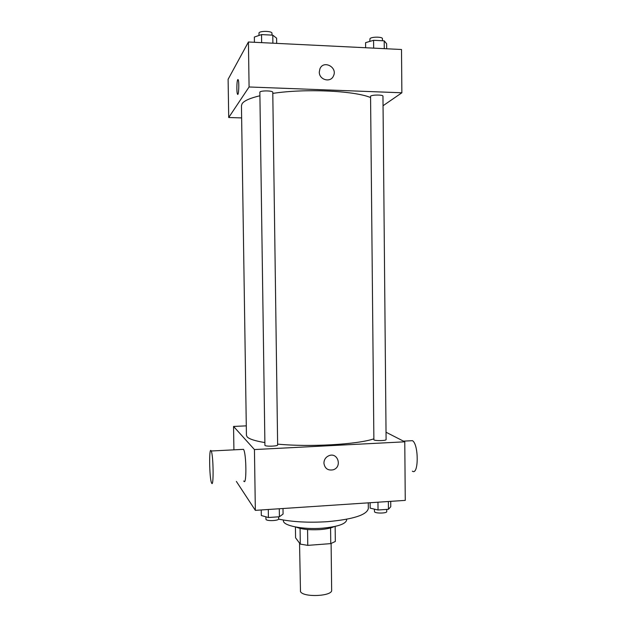 <?xml version="1.0" encoding="UTF-8"?>
<svg xmlns="http://www.w3.org/2000/svg" width="627" height="627" viewBox="0 0 627 627"><rect width="100%" height="100%" fill="white"/><g stroke="black" fill="none" stroke-linecap="round" stroke-linejoin="round"><path stroke-width="0.94" d="M299.541 543.107L300.49 591.622C303.358 597.664 332.671 596.277 331.652 590.172L331.111 543.515M330.578 527.926L330.758 543.625L335.327 541.454L335.155 526.406M330.758 543.625L307.763 545.372L300.286 544.103L295.568 537.786L295.427 526.962M307.567 529.533L307.763 545.372M300.082 528.396L300.286 544.103M334.152 526.625C330.985 528.114 326.275 529.11 320.021 529.596C309.644 530.168 301.673 529.337 296.101 527.088M346.645 519.266L346.653 519.963C345.783 524.023 337.655 526.766 322.286 528.2C303.013 529.737 282.793 525.669 283.435 520.739L283.428 520.034M368.276 502.846L368.331 508.45C367.038 514.885 353.401 519.297 327.435 521.68C308.915 522.832 292.629 521.977 278.584 519.117M386.036 432.23L404.776 441.816L405.261 500.385L255.346 510.354L236.371 481.434M404.776 441.816L254.444 449.559L255.346 510.354M323.916 463.102C324.065 459.63 325.703 457.177 328.838 455.735C337.898 451.801 342.554 467.123 333.133 469.811C327.827 470.72 324.755 468.479 323.916 463.102C324.747 468.479 327.827 470.72 333.133 469.811L333.133 469.811C342.554 467.123 337.898 451.801 328.838 455.735M259.829 95.782C250.063 98.118 244.169 100.735 242.14 103.62L241.45 105.673L246.435 435.318L247.171 436.894C249.24 439.072 255.118 440.961 264.798 442.552M277.628 444.12C309.323 447.223 357.312 444.488 373.614 438.916M254.444 449.559L233.55 426.438L246.293 425.858M373.88 439.88C375.526 441.016 386.451 440.75 386.099 439.59L382.964 96.197C383.301 94.685 372.211 94.653 370.565 96.166L373.88 439.88M264.923 445.397C265.848 446.683 278.012 446.252 277.636 444.951L272.776 92.302C273.121 90.609 260.754 90.398 259.86 92.091L264.923 445.397M233.55 426.438L233.918 449.841M242.43 449.402L243.519 449.347C246.489 453.478 246.74 486.858 243.762 480.995M211.087 450.766L211.213 451.001C213.47 455.202 213.838 488.856 211.558 482.9C209.371 478.722 208.885 446.589 211.087 450.766M412.362 471.159C418.726 475.838 418.867 444.347 412.48 440.679L410.05 440.805M272.792 93.392C304.855 88.462 353.659 90.656 370.314 97.428M383.05 105.728L401.868 92.78L249.084 86.981L228.714 117.523L241.638 117.915M249.084 86.981L248.425 41.993L401.507 49.502L401.868 92.78M319.3 71.995L319.919 68.845C323.493 59.667 337.898 67.301 333.446 75.969C330.562 83.078 319.025 79.872 319.3 71.995M248.425 41.993L228.11 79.292L228.714 117.523M237.727 94.356L237.515 94.168C236.544 92.82 236.708 81.095 237.719 79.731L238.158 79.731C239.381 81.541 238.691 96.691 237.515 94.168C236.544 92.82 236.708 81.095 237.719 79.731L237.947 79.543M319.919 68.845C323.493 59.667 337.898 67.301 333.446 75.969L333.446 75.969M276.679 43.381L276.609 38.169L272.776 35.159L261.537 34.587L254.358 37.056L254.429 42.283M272.776 35.159L272.886 43.192M261.537 34.587L261.647 42.644M258.967 35.465L259.014 32.894C259.899 30.699 272.298 31.013 271.961 33.223L271.993 35.12M386.671 48.773L386.632 43.71L384.202 40.841L373.574 40.3L365.58 42.652L365.627 47.738M384.202 40.841L384.273 48.655M373.574 40.3L373.653 48.13M369.773 41.421L370.008 38.6C371.654 36.64 382.776 36.719 382.439 38.694L382.462 40.755M282.996 508.521L283.075 514.054L279.399 516.766L268.403 517.518L261.31 515.527L261.224 509.963M279.289 508.763L279.399 516.766M268.293 509.492L268.403 517.518M265.864 516.805L265.989 519.438C266.914 521.327 279.039 520.771 278.654 518.858L278.631 516.813M390.723 501.349L390.778 506.741L388.442 509.289L378.042 510.002L370.157 508.136L370.11 502.721M388.372 501.506L388.442 509.289M377.963 502.203L378.042 510.002M374.295 509.116L374.578 511.945C376.224 513.623 387.118 513.301 386.757 511.585L386.734 509.406M243.519 449.347L211.213 451.001M403.451 441.142L412.48 440.679"/></g></svg>
